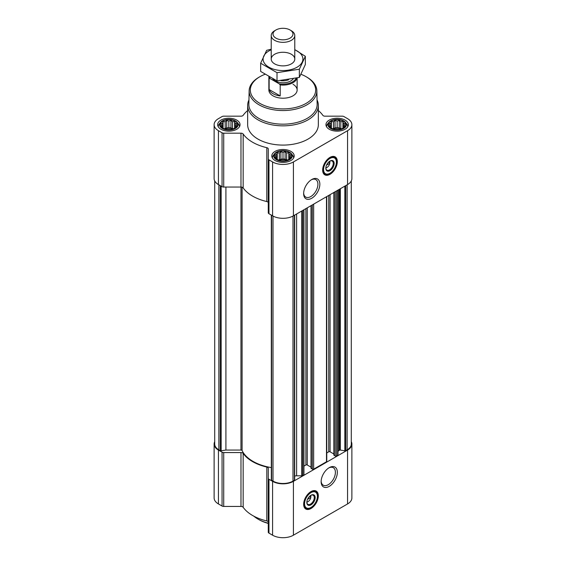 <?xml version="1.0" encoding="UTF-8"?>
<svg xmlns="http://www.w3.org/2000/svg" width="566" height="566" viewBox="0 0 566 566"><rect width="100%" height="100%" fill="white"/><g stroke="black" fill="none" stroke-linecap="round" stroke-linejoin="round"><path stroke-width="0.85" d="M311.243 179.839A10.089 5.83 -60 0 1 315.821 179.592A10.089 5.83 -60 0 1 317.37 187.679A10.089 5.83 -60 0 1 310.776 196.572A10.089 5.83 -60 0 1 305.725 197.074A10.089 5.83 -60 0 1 303.652 192.985M310.635 495.462A4.075 2.356 -60 0 1 310.798 495.929L309.015 496.955M236.73 126.161L234.621 128.27L232.506 128.998L230.963 129.494L226.733 129.494L223.075 128.27L220.966 126.161L221.532 125.341L220.966 123.721L222.509 123.225L223.075 121.605L225.19 121.683L226.733 120.388L228.848 121.117L230.963 120.388L232.506 121.683L234.621 121.605L235.187 123.225L236.73 123.721L236.164 125.341L236.73 126.161M235.01 121.117A8.716 5.03 180 0 1 231.105 129.543A8.716 5.03 180 0 1 220.429 123.374A8.716 5.03 180 0 1 235.01 121.117M345.034 126.161L342.925 128.27L340.81 128.998L339.267 129.494L335.037 129.494L331.379 128.27L329.27 126.161L329.837 125.341L329.27 123.721L330.813 123.225L331.379 121.605L333.494 121.683L335.037 120.388L337.152 121.117L339.267 120.388L340.81 121.683L342.925 121.605L343.491 123.225L345.034 123.721L344.468 125.341L345.034 126.161M343.314 121.117A8.716 5.03 180 0 1 339.409 129.543A8.716 5.03 180 0 1 328.733 123.374A8.716 5.03 180 0 1 343.314 121.117M290.882 157.426L288.773 159.534L286.658 160.263L285.115 160.758L280.885 160.758L277.227 159.534L275.118 157.426L275.684 156.605L275.118 154.985L276.661 154.49L277.227 152.87L279.342 152.947L280.885 151.653L283 152.374L285.115 151.653L286.658 152.947L288.773 152.87L289.339 154.49L290.882 154.985L290.316 156.605L290.882 157.426M289.162 152.381A8.716 5.03 180 0 1 285.257 160.808A8.716 5.03 180 0 1 274.581 154.638A8.716 5.03 180 0 1 289.162 152.381M329.631 161.268A4.075 2.356 -60 0 1 329.794 161.734L328.011 162.76M214.712 180.929L214.712 444.062A14.136 8.165 0 0 0 218.851 449.836L220.252 450.642A0.941 0.545 0 0 0 221.157 450.784L225.912 450.048L225.912 187.056M333.99 454.93L335.15 455.991A0.941 0.545 0 0 0 336.487 455.991L337.711 455.283A0.941 0.545 0 0 0 337.987 454.901L337.987 190.091M311.159 468.11L312.326 469.172A0.941 0.545 0 0 0 313.656 469.172L326.49 461.764A0.941 0.545 0 0 0 326.766 461.375L326.766 196.572M294.674 476.148A3.538 2.038 0 0 1 296.626 475.808L301.77 475.808A0.941 0.545 0 0 0 302.435 475.645L303.659 474.938A0.941 0.545 0 0 0 303.935 474.556L303.935 209.753M271.362 479.763A0.941 0.545 0 0 0 271.326 479.904A0.941 0.545 0 0 0 271.602 480.286L273.003 481.1A14.136 8.165 0 0 0 292.997 481.1L294.398 480.286A0.941 0.545 0 0 0 294.674 479.904A0.941 0.545 0 0 0 294.638 479.763M247.653 110.54A43.002 24.826 0 0 0 243.161 115.33A2.356 1.358 0 0 1 240.982 116.179L223.726 116.179A2.356 1.358 0 0 0 222.056 116.575L218.434 118.669A14.73 8.504 0 0 0 214.118 124.676A14.73 8.504 0 0 0 218.434 130.689L222.056 132.784A2.356 1.358 0 0 0 223.726 133.18L240.982 133.18A2.356 1.358 0 0 1 243.161 134.029A43.002 24.826 0 0 0 266.805 147.676A2.356 1.358 0 0 1 268.27 148.936L268.27 158.905A2.356 1.358 0 0 0 268.963 159.867L272.586 161.954A14.73 8.504 0 0 0 293.414 161.954L347.566 130.689A14.73 8.504 0 0 0 351.882 124.676A14.73 8.504 0 0 0 347.566 118.669L343.944 116.575A2.356 1.358 0 0 0 342.274 116.179L325.018 116.179A2.356 1.358 0 0 1 322.839 115.33A43.002 24.826 0 0 0 318.347 110.54M214.118 124.676L214.118 178.552A14.73 8.504 0 0 0 218.434 184.566L222.056 186.653A2.356 1.358 0 0 0 223.726 187.056L240.982 187.056A2.356 1.358 0 0 1 243.161 187.898A43.002 24.826 0 0 0 266.805 201.553A2.356 1.358 0 0 1 268.27 202.812M268.27 158.905L268.27 212.774A2.356 1.358 0 0 0 268.963 213.736L272.586 215.83A14.73 8.504 0 0 0 293.414 215.83L347.566 184.566A14.73 8.504 0 0 0 351.882 178.552L351.882 124.676M329.985 174.321A10.365 5.985 -60 0 1 324.806 174.83A10.365 5.985 -60 0 1 324.806 162.859A10.365 5.985 -60 0 1 335.171 156.874A10.365 5.985 -60 0 1 336.763 165.18A10.365 5.985 -60 0 1 329.985 174.321M311.746 198.249A11.461 6.615 -60 0 1 303.638 193.572A11.461 6.615 -60 0 1 311.739 179.535A11.461 6.615 -60 0 1 319.847 184.212A11.461 6.615 -60 0 1 311.746 198.249M345.069 120.112A11.193 6.459 180 0 1 348.345 124.676A11.193 6.459 180 0 1 337.152 131.142A11.193 6.459 180 0 1 325.959 124.676A11.193 6.459 180 0 1 332.872 118.711A11.193 6.459 180 0 1 345.069 120.112M236.765 120.112A11.193 6.459 180 0 1 240.041 124.676A11.193 6.459 180 0 1 228.848 131.142A11.193 6.459 180 0 1 217.655 124.676A11.193 6.459 180 0 1 224.568 118.711A11.193 6.459 180 0 1 236.765 120.112M290.917 151.377A11.193 6.459 180 0 1 294.193 155.94A11.193 6.459 180 0 1 283 162.407A11.193 6.459 180 0 1 271.807 155.94A11.193 6.459 180 0 1 278.72 149.976A11.193 6.459 180 0 1 290.917 151.377M317.052 99.97A35.347 20.404 180 0 1 318.347 105.439L318.347 124.676A35.347 20.404 180 0 1 283 145.087A35.347 20.404 180 0 1 247.653 124.676L247.653 105.439A35.347 20.404 180 0 1 248.948 99.97M337.987 451.93A3.538 2.038 0 0 1 339.02 450.486L339.459 450.232A0.941 0.545 0 0 1 340.371 450.09L344.843 450.784A0.941 0.545 0 0 0 345.748 450.642L347.149 449.836A14.136 8.165 0 0 0 351.288 444.062L351.288 180.929M225.912 450.048L240.96 450.048L240.982 133.18M271.326 467.601A42.415 24.487 0 0 1 242.099 450.55A1.182 0.679 0 0 0 240.96 450.048M303.935 466.122L305.909 464.983L305.909 208.613M311.024 467.162L307.246 464.983A0.941 0.545 0 0 0 305.909 464.983M326.766 452.942L328.74 451.802L328.74 195.433M333.848 453.989L330.07 451.802A0.941 0.545 0 0 0 328.74 451.802M214.712 441.678A14.73 8.504 0 0 0 214.118 444.062L214.118 497.931A14.73 8.504 0 0 0 218.434 503.945L222.056 506.039A2.356 1.358 0 0 0 223.726 506.436L240.982 506.436A2.356 1.358 0 0 1 243.161 507.285A43.002 24.826 0 0 0 266.805 520.932A2.356 1.358 0 0 1 268.27 522.192M214.118 444.062A14.73 8.504 0 0 0 218.434 450.076L222.056 452.163A2.356 1.358 0 0 0 223.726 452.567L240.982 452.567L240.982 506.436M268.27 478.284A2.356 1.358 0 0 0 268.963 479.246L268.963 533.115A2.356 1.358 0 0 1 268.27 532.153L268.27 468.323A2.356 1.358 0 0 0 266.805 467.063A43.002 24.826 0 0 1 243.161 453.408A2.356 1.358 0 0 0 240.982 452.567M268.963 533.115L272.586 535.21A14.73 8.504 0 0 0 293.414 535.21L347.566 503.945A14.73 8.504 0 0 0 351.882 497.931L351.882 444.062A14.73 8.504 0 0 0 351.288 441.678M268.963 479.246L272.586 481.341A14.73 8.504 0 0 0 293.414 481.341L347.566 450.076A14.73 8.504 0 0 0 351.882 444.062M310.996 508.516A10.365 5.985 -60 0 1 305.81 509.025A10.365 5.985 -60 0 1 305.81 497.054A10.365 5.985 -60 0 1 316.175 491.069A10.365 5.985 -60 0 1 317.767 499.375A10.365 5.985 -60 0 1 310.996 508.516M329.235 486.371A11.461 6.615 -60 0 1 321.134 481.687A11.461 6.615 -60 0 1 329.235 467.65A11.461 6.615 -60 0 1 337.343 472.327A11.461 6.615 -60 0 1 329.235 486.371M301.048 74.316A32.679 18.869 180 0 1 306.107 76.707L306.107 76.707A32.679 18.869 180 0 1 306.107 103.387A32.679 18.869 180 0 1 259.893 103.387A32.679 18.869 180 0 1 259.893 76.707A32.679 18.869 180 0 1 264.838 74.358M292.997 84.277A14.136 8.165 180 0 1 297.136 90.044A14.136 8.165 180 0 1 283 98.208A14.136 8.165 180 0 1 268.864 90.044L268.864 76.934A14.136 8.165 180 0 1 268.864 76.856M306.942 77.188L306.107 76.707L306.942 77.188A33.861 19.548 180 0 1 316.854 90.765A33.861 19.548 180 0 1 283 110.554A33.861 19.548 180 0 1 249.146 90.765A33.861 19.548 180 0 1 259.058 77.188L259.893 76.707M316.854 90.765L317.144 104.215A34.144 19.711 180 0 1 283 124.173A34.144 19.711 180 0 1 248.856 104.215L249.146 90.765M318.347 105.439A35.347 20.404 180 0 1 283 125.843A35.347 20.404 180 0 1 247.653 105.439M334.916 156.74A10.365 5.985 -60 0 1 336.19 165.123A10.365 5.985 -60 0 1 329.49 174.031A10.365 5.985 -60 0 1 324.559 174.675M326.54 165.152L329.794 163.27A4.075 2.356 -60 0 1 326.985 167.451L326.985 167.451A4.075 2.356 -60 0 1 325.839 167.833M326.158 167.932L326.985 167.451L326.158 167.932A5.257 3.035 -60 0 1 325.832 168.095M329.858 161.133A5.257 3.035 -60 0 1 329.872 161.494A5.257 3.035 -60 0 1 329.865 161.734M329.872 161.494L329.794 163.27M329.759 161.183A5.257 3.035 -60 0 1 332.164 161.041A5.257 3.035 -60 0 1 332.971 165.251A5.257 3.035 -60 0 1 329.539 169.878A5.257 3.035 -60 0 1 326.907 170.14A5.257 3.035 -60 0 1 325.825 167.989M329.985 170.663A5.893 3.403 -60 0 1 325.825 168.258A5.893 3.403 -60 0 1 329.985 161.041A5.893 3.403 -60 0 1 334.152 163.447A5.893 3.403 -60 0 1 329.985 170.663M329.985 173.26A9.07 5.236 -60 0 1 327.7 174.095A9.07 5.236 -60 0 1 325.45 163.234A9.07 5.236 -60 0 1 335.978 159.746A9.07 5.236 -60 0 1 329.985 173.26M327.445 174.123A9.424 5.441 -60 0 1 327.176 174.165A9.424 5.441 -60 0 1 324.842 173.762A9.424 5.441 -60 0 1 324.842 162.881A9.424 5.441 -60 0 1 334.265 157.44A9.424 5.441 -60 0 1 335.78 159.258A9.424 5.441 -60 0 1 335.879 159.513M328.988 162.194L329.801 162.668M289.537 152.169A9.24 5.335 180 0 1 291.44 153.761A9.24 5.335 180 0 1 283 161.282A9.24 5.335 180 0 1 274.56 153.761A9.24 5.335 180 0 1 289.537 152.169M291.44 153.761L292.679 155.367A10.605 6.12 180 0 1 293.605 157.864A10.605 6.12 180 0 1 293.598 158.02L293.605 157.864M272.395 157.864L272.395 158.013A10.605 6.12 180 0 1 272.395 157.864A10.605 6.12 180 0 1 273.321 155.367L274.56 153.761M343.689 120.905A9.24 5.335 180 0 1 345.593 122.504A9.24 5.335 180 0 1 337.152 130.017A9.24 5.335 180 0 1 328.712 122.504A9.24 5.335 180 0 1 343.689 120.905M345.593 122.504L346.831 124.103A10.605 6.12 180 0 1 347.757 126.6A10.605 6.12 180 0 1 347.75 126.756M326.547 126.6L326.547 126.749A10.605 6.12 180 0 1 326.547 126.6A10.605 6.12 180 0 1 327.473 124.103L328.712 122.504M235.385 120.905A9.24 5.335 180 0 1 237.288 122.504A9.24 5.335 180 0 1 228.848 130.017A9.24 5.335 180 0 1 220.407 122.504A9.24 5.335 180 0 1 235.385 120.905M237.288 122.504L238.527 124.103A10.605 6.12 180 0 1 239.453 126.6A10.605 6.12 180 0 1 239.446 126.756L239.453 126.6M218.25 126.756A10.605 6.12 180 0 1 218.243 126.6A10.605 6.12 180 0 1 219.169 124.103L220.407 122.504M288.773 152.87L288.773 159.534M289.339 154.49L289.339 158.713M286.658 152.947L286.658 159.98L285.115 159.088L280.885 159.088L278.72 160.079M287.28 160.079L286.658 159.98M285.115 151.653L285.115 159.088M283 152.374L283 159.414M280.885 151.653L280.885 159.088M279.342 152.947L279.342 159.98M277.227 152.87L277.227 159.534M276.661 154.49L276.661 158.713M275.684 156.605L275.684 157.928M290.316 156.605L290.316 157.928M286.835 160.213A7.068 4.082 0 0 0 279.165 160.213M342.925 121.605L342.925 128.27M343.491 123.225L343.491 127.449M340.81 121.683L340.81 128.715L339.267 127.824L335.037 127.824L332.872 128.815M341.432 128.815L340.81 128.715M339.267 120.388L339.267 127.824M337.152 121.117L337.152 128.149M335.037 120.388L335.037 127.824M333.494 121.683L333.494 128.715M331.379 121.605L331.379 128.27M330.813 123.225L330.813 127.449M329.837 125.341L329.837 126.664M344.468 125.341L344.468 126.664M340.987 128.949A7.068 4.082 0 0 0 333.317 128.949M234.621 121.605L234.621 128.27M235.187 123.225L235.187 127.449M232.506 121.683L232.506 128.715L230.963 127.824L226.733 127.824L224.568 128.815M233.128 128.815L232.506 128.715M230.963 120.388L230.963 127.824M228.848 121.117L228.848 128.149M226.733 120.388L226.733 127.824M225.19 121.683L225.19 128.715M223.075 121.605L223.075 128.27M222.509 123.225L222.509 127.449M221.532 125.341L221.532 126.664M236.164 125.341L236.164 126.664M232.683 128.949A7.068 4.082 0 0 0 225.013 128.949M268.27 523.217A35.347 20.404 180 0 1 258.004 519.1A35.347 20.404 180 0 1 253.78 516.15M268.27 523.43A34.165 19.725 180 0 1 258.839 519.574L258.004 519.1M328.74 467.955A10.089 5.83 -60 0 1 333.317 467.707A10.089 5.83 -60 0 1 334.86 475.794A10.089 5.83 -60 0 1 328.273 484.694A10.089 5.83 -60 0 1 323.221 485.189A10.089 5.83 -60 0 1 321.148 481.1M315.92 490.934A10.365 5.985 -60 0 1 317.193 499.318A10.365 5.985 -60 0 1 310.493 508.226A10.365 5.985 -60 0 1 305.562 508.876M307.543 499.346L310.798 497.472A4.075 2.356 -60 0 1 307.996 501.646L307.996 501.646A4.075 2.356 -60 0 1 306.843 502.035M307.161 502.127L307.996 501.646L307.161 502.127A5.257 3.035 -60 0 1 306.843 502.297M310.861 495.328A5.257 3.035 -60 0 1 310.875 495.689A5.257 3.035 -60 0 1 310.868 495.929M310.875 495.689L310.798 497.472M310.762 495.377A5.257 3.035 -60 0 1 313.168 495.236A5.257 3.035 -60 0 1 313.974 499.445A5.257 3.035 -60 0 1 310.543 504.08A5.257 3.035 -60 0 1 307.918 504.341A5.257 3.035 -60 0 1 306.836 502.183M310.996 504.858A5.893 3.403 -60 0 1 306.829 502.452A5.893 3.403 -60 0 1 310.996 495.236A5.893 3.403 -60 0 1 315.156 497.641A5.893 3.403 -60 0 1 310.996 504.858M310.996 507.454A9.07 5.236 -60 0 1 308.703 508.289A9.07 5.236 -60 0 1 306.454 497.429A9.07 5.236 -60 0 1 316.988 493.948A9.07 5.236 -60 0 1 310.996 507.454M308.449 508.318A9.424 5.441 -60 0 1 308.18 508.36A9.424 5.441 -60 0 1 305.845 507.964A9.424 5.441 -60 0 1 305.845 497.075A9.424 5.441 -60 0 1 315.269 491.635A9.424 5.441 -60 0 1 316.783 493.46A9.424 5.441 -60 0 1 316.882 493.708M309.991 496.396L310.812 496.863M296.075 78.264A13.471 7.775 180 0 1 279.286 83.86L270.053 78.532A13.471 7.775 180 0 1 269.621 77.287M270.053 78.532L269.14 78.547A14.136 8.165 180 0 1 268.864 76.934M297.009 78.037A14.136 8.165 180 0 1 280.198 84.928L279.286 83.86M280.198 84.928L280.198 95.93L269.14 89.548A14.136 8.165 0 0 0 280.198 95.93M269.14 78.547L269.14 89.548M291.334 30.727L290.054 29.984A9.976 5.759 180 0 1 290.054 38.134A9.976 5.759 180 0 1 275.946 38.134A9.976 5.759 180 0 1 275.946 29.984A9.976 5.759 180 0 1 290.054 29.984L291.334 30.727A11.78 6.799 180 0 1 294.78 35.538A11.78 6.799 180 0 1 283 42.337A11.78 6.799 180 0 1 271.22 35.538A11.78 6.799 180 0 1 274.666 30.727L275.946 29.984M294.78 49.801A19.909 11.497 180 0 1 297.079 67.198A19.909 11.497 180 0 1 267.888 66.555A19.909 11.497 180 0 1 271.22 49.801M291.334 63.88A11.78 6.799 180 0 1 274.666 63.88A11.78 6.799 180 0 1 274.666 54.258A11.78 6.799 180 0 1 291.334 54.258A11.78 6.799 180 0 1 291.334 63.88L291.334 63.88M271.22 49.2L266.65 50.332L260.657 63.229L277.015 72.674L299.35 69.215L305.343 56.317L294.78 49.61M305.343 56.317L305.343 64.531L299.35 77.429L277.015 80.881L260.657 71.443L260.657 63.229M299.35 69.215L299.35 77.429M277.015 72.674L277.015 80.881M220.252 450.642L220.252 185.613M218.851 449.836L218.851 184.806M337.711 455.283L337.711 190.254M336.487 455.991L336.487 190.961M326.49 461.764L326.49 196.735M313.656 469.172L313.656 204.142M303.659 474.938L303.659 209.908M302.435 475.645L302.435 210.616M294.398 480.286L294.398 215.257M292.997 481.1L292.997 216.056M218.434 130.689L218.434 184.566M222.056 132.784L222.056 186.653M223.726 133.18L223.726 187.056M243.161 134.029L243.161 187.898M266.805 147.676L266.805 201.553M268.963 159.867L268.963 213.736M272.586 161.954L272.586 215.83M293.414 161.954L293.414 215.83M347.566 130.689L347.566 184.566M271.602 480.286L271.602 215.257M273.003 481.1L273.003 216.056M345.748 450.642L345.748 185.613M347.149 449.836L347.149 184.806M221.157 450.784L221.157 186.136M242.099 450.55L242.099 187.219M296.626 475.808L296.626 213.969M301.77 475.808L301.77 211.005M307.246 464.983L307.246 207.842M311.159 468.492L311.159 205.585M312.326 469.172L312.326 204.906M330.07 451.802L330.07 194.662M333.99 455.319L333.99 192.405M335.15 455.991L335.15 191.733M344.843 450.784L344.843 186.136M340.371 450.09L340.371 188.719M339.459 450.232L339.459 189.242M339.02 450.486L339.02 189.497M218.434 450.076L218.434 503.945M222.056 452.163L222.056 506.039M223.726 452.567L223.726 506.436M243.161 453.408L243.161 507.285M266.805 467.063L266.805 520.932M272.586 481.341L272.586 535.21M293.414 481.341L293.414 535.21M347.566 450.076L347.566 503.945M328.238 173.988A10.138 5.851 -60 0 1 323.823 173.988M333.954 156.442A10.138 5.851 -60 0 1 336.162 160.27M309.241 508.183A10.138 5.851 -60 0 1 304.826 508.19M314.958 490.637A10.138 5.851 -60 0 1 317.165 494.465M293.167 78.922A11.072 6.396 180 0 1 283.085 82.778A11.072 6.396 180 0 1 272.897 79.007M288.632 79.764A9.664 5.575 180 0 1 280.821 80.669M271.326 479.904L271.326 215.101M294.674 479.904L294.674 215.101M311.024 468.301L311.024 205.663M333.848 455.121L333.848 192.482M335.978 159.746L335.78 159.258M327.7 174.095L327.176 174.165M334.265 157.44L332.539 156.442M324.842 173.762L323.115 172.764M316.988 493.948L316.783 493.46M308.703 508.289L308.18 508.36M315.269 491.635L313.543 490.637M305.845 507.964L304.119 506.966M297.136 78.002L297.136 90.044M271.22 35.538L271.22 59.069M294.78 35.538L294.78 59.069"/></g></svg>
